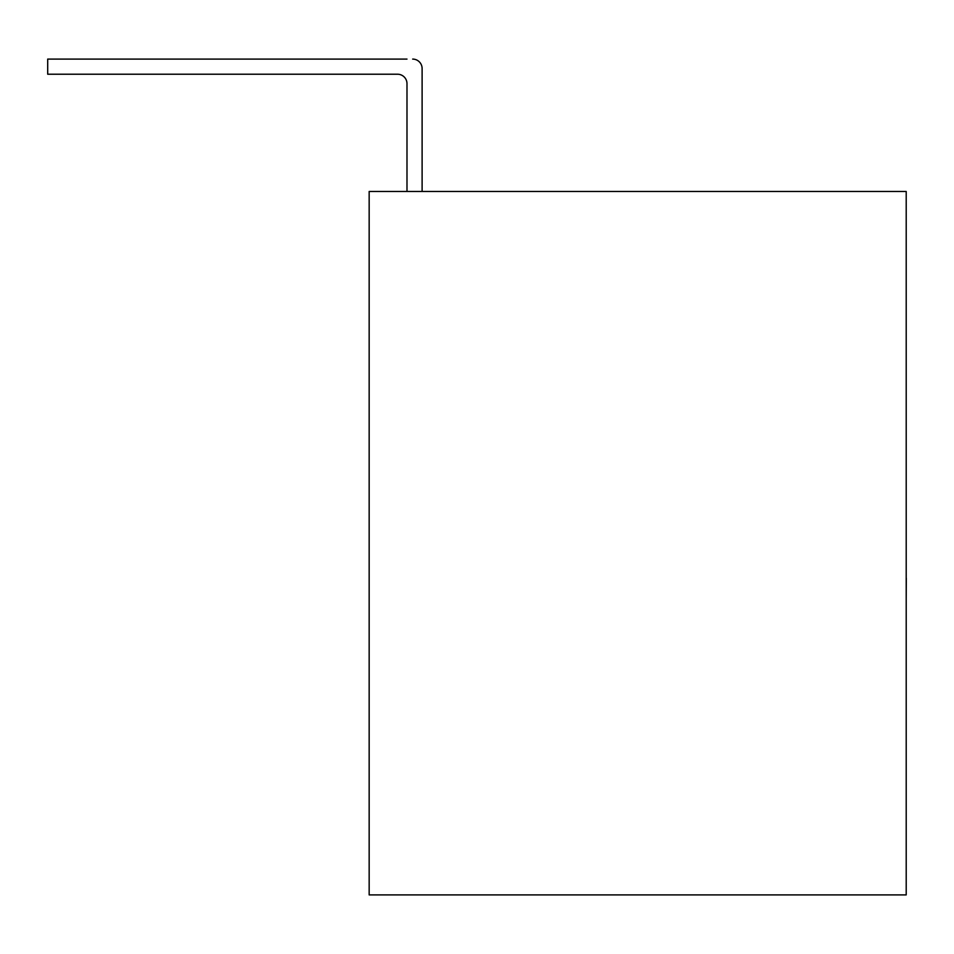 <?xml version="1.0" encoding="UTF-8"?>
<svg xmlns="http://www.w3.org/2000/svg" width="954" height="954" viewBox="0 0 954 954"><rect width="100%" height="100%" fill="white"/><g stroke="black" fill="none" stroke-linecap="round" stroke-linejoin="round"><path stroke-width="1.43" d="M406.988 59.088L47.7 59.088L47.7 74.221L397.532 74.221A9.457 9.457 0 0 1 406.988 83.678L406.988 191.468M906.205 191.468L369.162 191.468L369.162 894.912L906.205 894.912L906.205 191.468M412.665 59.088A9.457 9.457 0 0 1 422.109 68.545L422.109 191.468M397.532 74.221A9.457 9.457 0 0 1 406.988 83.678M906.205 578.136L906.205 489.867M906.3 578.136L906.205 599.267"/></g></svg>

